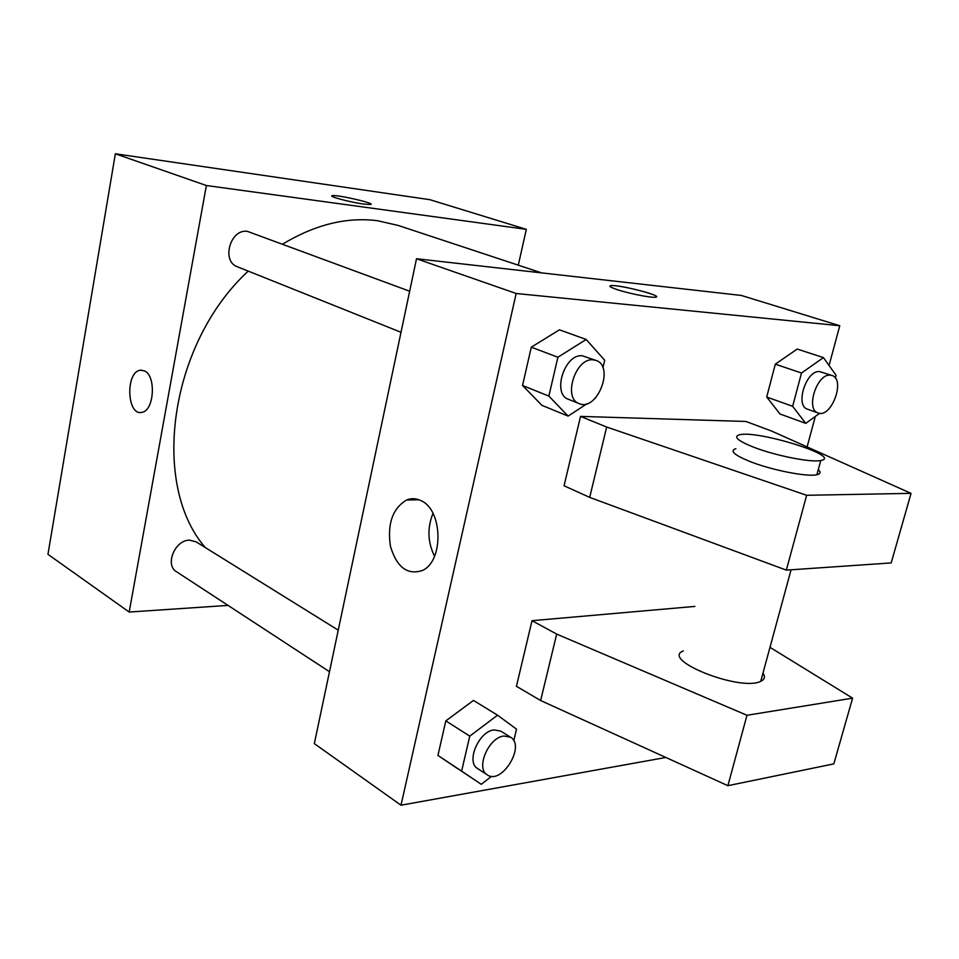 <?xml version="1.0" encoding="UTF-8"?>
<svg xmlns="http://www.w3.org/2000/svg" width="959" height="959" viewBox="0 0 959 959"><rect width="100%" height="100%" fill="white"/><g stroke="black" fill="none" stroke-linecap="round" stroke-linejoin="round"><path stroke-width="1.44" d="M228.038 605.405L129.177 612.046L47.95 554.326L115.356 153.788L429.896 199.688L526.335 229.345L518.292 265.175M129.177 612.046L206.377 185.519L115.356 153.788M144.497 370.905C156.401 375.82 154.171 410.943 141.908 412.334C126.852 416.35 125.245 371.768 140.362 370.222L144.497 370.905M541.619 272.895L398.165 225.437L377.462 220.714C346.655 216.806 315.079 224.598 282.701 244.089M248.237 271.121C169.18 343.873 150.287 484.786 205.37 547.601M206.377 185.519L526.335 229.345M338.239 630.159L196.044 541.811L189.582 540.169C175.017 539.833 164.564 564.995 176.468 571.696L329.488 671.72M409.661 291.224L247.494 231.395C230.376 228.386 221.026 261.351 237.376 266.77L401.018 332.282M363.713 204.063C350.311 202.301 327.522 196.211 332.27 195.672C336.885 194.425 376.971 203.668 370.546 204.519L363.713 204.063M332.27 195.684L332.27 195.672C336.885 194.425 376.971 203.68 370.546 204.531M141.908 412.334C126.852 416.338 125.257 371.756 140.362 370.222L141.692 370.138M665.834 757.466L401.006 805.212L314.336 743.621L416.506 258.75L741.355 295.456L839.772 325.724L829.056 365.475M421.001 500.646C442.794 509.792 443.909 561.087 422.475 570.449C407.467 575.412 396.786 567.344 390.433 546.258C387.172 523.878 392.579 508.45 406.628 499.987C411.399 498.069 416.182 498.296 421.001 500.646M401.006 805.212L516.158 293.49L416.506 258.75M432.988 513.401C427.139 527.906 427.654 542.195 434.535 556.256M815.318 416.434L807.106 446.918M617.356 289.678C610.547 287.388 608.414 286.046 610.955 285.626C618.975 284.344 665.522 296.475 655.297 297.218C650.849 297.889 628.924 293.538 617.356 289.678M516.158 293.49L839.772 325.724M656.436 296.775C658.078 294.341 617.704 284.475 610.955 285.638L609.864 286.082M473.47 700.43L445.827 720.88L473.47 700.43L497.565 715.198L516.529 729.164L513.76 740.768M457.635 768.662L437.927 755.428L445.827 720.88L437.927 755.428L481.262 784.306L461.627 771.12L469.766 736.128L497.565 715.198M797.205 349.052L775.316 364.168L797.205 349.052L823.433 357.611L836.068 375.269L835.313 378.038M780.015 414L766.697 397.038L775.316 364.168L766.697 397.038L780.015 414L805.776 423.375L792.649 406.304L801.496 373.027L823.433 357.611M559.433 329.812L531.298 347.182L559.433 329.812L586.177 339.474L604.697 360.272L602.911 367.765M541.907 405.345L522.535 385.482L531.298 347.182L522.535 385.482L541.907 405.345L568.112 416.098L548.86 396.091L557.898 357.239L586.177 339.474M532.017 620.689L556.688 634.091L746.977 715.282L852.587 698.152L833.827 763.879L727.893 785.685L540.636 700.526L516.433 686.296L532.017 620.689L694.879 606.412M911.05 493.358L891.187 562.921L786.344 570.125L589.689 497.385L564.06 485.781L580.543 416.398L745.958 421.469L771.779 431.13L911.05 493.358L806.651 495.288L606.675 427.043L580.543 416.398M683.311 650.933C660.008 659.792 740.384 691.907 760.751 681.31C764.671 679.451 765.414 676.73 762.98 673.134M852.587 698.152L769.993 647.325M818.279 469.682C821.108 472.188 820.652 473.866 816.912 474.717C807.37 477.198 770.748 469.946 749.435 461.303C734.019 454.902 729.487 450.694 735.865 448.692M753.175 447.014C737.699 440.732 733.12 436.657 739.473 434.799C757.394 429.86 843.297 456.676 820.772 460.512C811.266 462.813 774.572 455.501 753.175 447.014M540.636 700.526L556.688 634.091M727.893 785.685L746.977 715.282M786.344 570.125L806.651 495.288M589.689 497.385L606.675 427.043M819.645 413.293L805.776 423.375M831.956 375.484L819.669 371.601C806.291 369.683 794.711 405.837 807.55 409.205L818.099 412.957C831.333 418.627 845.934 379.249 831.956 375.484L830.326 375.161C816.972 373.267 805.284 409.601 818.099 412.957M792.649 406.304L766.697 397.038M801.496 373.027L775.316 364.168M595.767 397.649L594.928 398.536M587.112 403.655L568.112 416.098M596.114 360.452L582.329 355.801C564.623 353.392 551.761 394.053 568.471 399.316L579.236 403.619C597.073 411.867 614.911 366.386 596.114 360.452L593.213 359.841C575.52 357.467 562.537 398.369 579.236 403.619M548.86 396.091L522.535 385.482M557.898 357.239L531.298 347.182M491.607 776.287L481.262 784.306M510.512 737.195L500.718 731.106L494.089 729.907C478.829 731.178 465.666 762.093 477.618 768.555L487.316 774.884C501.581 785.325 525.94 745.599 510.512 737.195L503.895 736.021C488.622 737.351 475.376 768.447 487.316 774.884M461.627 771.12L437.927 755.428M469.766 736.128L445.827 720.88M406.628 499.987L418.987 499.771M760.751 681.31L791.067 569.802M820.772 460.512L816.912 474.717"/></g></svg>
